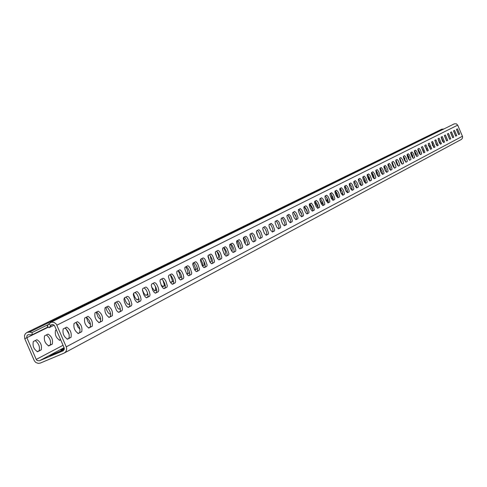 <?xml version="1.0" encoding="UTF-8"?>
<svg xmlns="http://www.w3.org/2000/svg" width="487" height="487" viewBox="0 0 487 487"><rect width="100%" height="100%" fill="white"/><g stroke="black" fill="none" stroke-linecap="round" stroke-linejoin="round"><path stroke-width="0.73" d="M48.359 324.519L32.197 332.487L29.494 332.085L26.949 332.444L25.361 333.698L24.472 335.567L24.776 338.721L34.34 360.818L35.788 362.462L38.272 363.393L40.324 363.065L63.925 353.185L65.422 352.144L66.262 350.89L66.695 348.887L66.451 347.328L56.364 324.159L54.197 322.431L51.531 322.151L48.779 323.934L47.196 326.15L49.12 327.666L54.142 325.17M454.249 123.868L456.282 123.771L457.701 125.147L462.54 136.5L462.504 138.089L461.536 139.337L64.381 352.959M67.51 339.165L67.535 339.153C63.84 336.821 62.391 333.418 63.182 328.95L66.682 327.173C70.347 329.486 71.796 332.877 71.023 337.333L67.468 339.183M78.34 333.504L78.364 333.492C74.748 331.172 73.318 327.818 74.073 323.423L77.482 321.694C81.067 323.989 82.492 327.331 81.761 331.714L78.304 333.516M88.89 327.988L88.914 327.976C85.371 325.675 83.959 322.364 84.677 318.041L87.995 316.355C91.501 318.638 92.914 321.937 92.22 326.247L88.847 328.001M99.159 322.613L99.184 322.607C95.714 320.324 94.326 317.055 95.002 312.8L98.21 311.175C101.673 313.421 103.061 316.678 102.404 320.921L99.123 322.631M109.222 317.36L109.191 317.372C105.795 315.107 104.419 311.881 105.064 307.693L108.211 306.098C111.578 308.344 112.954 311.558 112.327 315.734L109.131 317.396M118.919 312.283L117.537 311.674L116.405 310.219L114.439 305.099L114.579 303.005L117.909 301.173L118.804 301.331L120.459 303.206L121.896 306.256L122.493 309.16L122 310.676L118.889 312.295M128.428 307.309L127.07 306.707L125.956 305.264L124.532 302.232L123.935 299.353L124.422 297.867L127.417 296.346L128.787 296.942L130.419 299.31L131.91 304.253L131.435 305.745L128.398 307.321M137.699 302.464L136.372 301.861L134.753 299.505L133.274 294.598L133.748 293.137L136.664 291.652L137.492 291.823L139.093 293.667L140.487 296.638L141.09 299.468L140.627 300.936L137.669 302.476M146.745 297.734L145.443 297.131L143.848 294.799L142.387 289.96L142.837 288.517L145.668 287.087L146.502 287.245L148.066 289.071L149.448 292.011L150.045 294.799L149.606 296.242L146.715 297.746M155.572 293.119L154.3 292.517L152.729 290.215L151.274 285.431L151.713 284.018L154.495 282.606L155.779 283.197L156.832 284.585L158.19 287.488L158.786 290.246L158.36 291.664L155.542 293.131M164.192 288.614L162.938 288.018L161.392 285.735L159.949 281.011L160.375 279.617L163.09 278.241L164.35 278.832L165.884 281.096L167.321 285.796L166.913 287.19L164.162 288.621M172.599 284.213L171.375 283.623L169.853 281.364L168.423 276.701L168.831 275.325L171.461 273.992L172.24 274.163L173.737 275.928L175.064 278.765L175.655 281.449L175.259 282.825L172.575 284.225M180.86 279.897L180.08 279.733L178.607 277.974L176.787 273.28L176.854 271.387L179.66 269.835L180.427 269.999L181.895 271.752L183.203 274.558L183.794 277.206L183.41 278.564L180.793 279.928M188.883 275.703L188.122 275.539L186.667 273.791L184.871 269.153L184.926 267.29L187.69 265.756L188.877 266.34L190.344 268.532L191.75 273.061L191.379 274.4L188.816 275.733M196.724 271.606L195.981 271.436L194.55 269.707L192.675 264.35L193.047 263.041L195.5 261.793L196.231 261.963L197.655 263.68L199.524 269.013L199.165 270.328L196.663 271.63M204.388 267.594L203.657 267.424L202.251 265.719L200.394 260.423L200.754 259.127L203.164 257.903L204.315 258.475L205.27 259.784L207.121 265.05L206.774 266.346L204.327 267.619M211.863 263.686L211.169 263.51L209.781 261.811L207.943 256.576L208.284 255.304L210.646 254.104L211.34 254.287L212.716 255.967L214.548 261.178L214.213 262.456L211.827 263.698M219.211 259.845L218.511 259.674L217.147 257.994L215.424 253.563L215.443 251.791L217.963 250.391L219.071 250.957L220.453 253.07L221.816 257.392L221.494 258.652L219.156 259.869M226.382 256.095L225.694 255.925L224.349 254.263L222.644 249.88L222.656 248.133L225.11 246.763L225.785 246.939L227.125 248.595L228.927 253.684L228.616 254.926L226.327 256.119M233.395 252.43L232.719 252.254L231.398 250.61L229.706 246.27L229.718 244.547L232.11 243.208L232.78 243.384L234.095 245.022L235.878 250.062L235.58 251.286L233.346 252.449M240.261 248.839L239.598 248.668L238.295 247.031L236.621 242.745L236.621 241.041L238.965 239.732L239.622 239.902L240.919 241.528L242.69 246.513L242.398 247.719L240.213 248.857M246.964 245.332L245.929 244.772L244.608 242.733L243.287 238.581L243.573 237.394L245.679 236.323L246.319 236.499L247.597 238.106L249.356 243.037L249.07 244.231L246.933 245.345M253.544 241.893L252.528 241.333L251.225 239.318L249.91 235.209L250.19 234.034L252.248 232.987L254.141 234.758L255.882 239.634L255.608 240.815L253.514 241.905M260.003 238.514L259.376 238.344L258.128 236.755L256.503 232.597L256.485 230.954L258.688 229.724L259.693 230.272L260.971 232.256L262.274 236.305L262.012 237.467L259.955 238.533M266.316 235.215L264.465 233.468L262.858 229.353L262.834 227.733L264.989 226.522L266.821 228.263L268.532 233.042L268.282 234.186L266.267 235.233M272.495 231.982L270.681 230.248L269.086 226.175L269.055 224.574L271.168 223.387L272.976 225.116L274.668 229.846L274.425 230.972L272.452 232.001M278.558 228.811L276.768 227.088L275.185 223.064L275.155 221.475L277.225 220.313L279.002 222.029L280.682 226.711L280.445 227.825L278.515 228.829M284.481 225.718L283.142 224.653L281.949 222.425L281.06 219.351L281.297 218.249L283.416 217.293L285.686 220.568L286.508 224.544L284.493 225.706M290.319 222.662L288.578 220.964L287.026 217.019L286.983 215.473L288.974 214.347L290.702 216.039L292.352 220.623L292.133 221.713L290.276 222.681M296.029 219.68L294.312 217.993L292.772 214.085L292.73 212.551L294.69 211.449L296.382 213.136L298.02 217.671L297.807 218.748L295.986 219.698M301.623 216.752L299.937 215.077L298.409 211.206L298.361 209.696L300.284 208.606L301.952 210.281L303.578 214.773L303.371 215.838L301.587 216.77M307.102 213.884L306.226 213.355L305.063 211.492L303.833 207.754L304.04 206.701L305.763 205.831L306.646 206.354L307.802 208.205L309.026 211.93L308.831 212.983L307.078 213.896M312.502 211.06L311.625 210.536L310.122 207.919L309.257 204.99L309.458 203.956L311.388 203.091L313.512 206.226L314.334 210L312.471 211.078M317.78 208.302L316.173 206.665L314.687 202.902L314.626 201.435L316.428 200.413L318.035 202.044L319.521 205.788L319.588 207.255L317.792 208.296M322.978 205.587L321.383 203.962L319.91 200.236L319.843 198.787L321.627 197.777L323.204 199.402L324.671 203.109L324.738 204.558L322.948 205.599M328.061 202.927L326.126 200.607L324.932 197.01L325.109 196.005L326.71 195.196L328.275 196.803L329.729 200.48L329.802 201.916L328.074 202.921M333.059 200.315L331.519 198.708L330.07 195.05L330.003 193.631L331.708 192.663L333.613 194.946L334.8 198.501L334.636 199.493L333.071 200.309M337.972 197.746L336.45 196.151L335.013 192.523L334.94 191.123L336.614 190.167L338.502 192.438L339.676 195.957L339.518 196.937L337.954 197.752M342.793 195.226L341.29 193.643L339.762 189.455L339.926 188.487L341.436 187.72L343.298 189.973L344.467 193.461L344.309 194.429L342.805 195.22M347.541 192.742L346.05 191.178L344.638 187.617L344.559 186.241L346.178 185.316L347.657 186.88L349.063 190.429L349.149 191.799L347.511 192.755M352.192 190.307L350.719 188.755L349.319 185.224L349.24 183.861L350.823 182.96L352.29 184.506L353.793 188.603L353.647 189.546L352.168 190.32M356.758 187.921L355.309 186.375L353.921 182.875L353.836 181.529L355.394 180.634L357.19 182.838L358.335 186.235L358.195 187.172L356.74 187.927M361.251 185.571L359.826 184.037L358.444 180.567L358.359 179.234L359.887 178.358L361.317 179.886L362.797 183.909L362.663 184.835L361.232 185.577M365.664 183.264L364.258 181.736L362.785 177.737L362.918 176.818L364.306 176.117L366.054 178.285L367.186 181.621L367.052 182.54L365.652 183.27M370.017 180.987L368.616 179.478L367.259 176.069L367.168 174.76L368.647 173.914L370.041 175.423L371.392 178.814L371.49 180.123L369.992 181M374.278 178.766L372.902 177.256L371.447 173.323L371.575 172.428L372.92 171.741L374.625 173.883L375.739 177.165L375.617 178.059L374.26 178.772M378.472 176.568L376.469 173.743L375.794 170.286L377.297 169.622L379.111 172.428L379.903 175.722L378.478 176.562M383.896 173.731L382.417 174.401L380.615 171.607L379.83 168.332L381.248 167.516L382.91 169.628L384.006 172.848L383.896 173.731L382.392 174.383M386.666 172.282L385.333 170.809L384.018 167.516L383.914 166.256L385.296 165.458L386.952 167.552L388.042 170.748L387.932 171.619L386.641 172.295M390.653 170.2L389.338 168.733L388.036 165.464L387.932 164.216L389.296 163.431L390.927 165.513L392.011 168.679L391.907 169.543L390.635 170.207M394.58 168.143L393.283 166.688L391.883 162.92L391.986 162.068L393.222 161.44L394.519 162.889L395.809 166.116L395.919 167.351L394.567 168.149M398.445 166.122L397.167 164.679L395.773 160.935L395.876 160.095L397.088 159.474L398.372 160.917L399.76 164.643L399.663 165.489L398.433 166.128M402.256 164.131L400.984 162.695L399.602 158.987L399.699 158.153L400.892 157.544L402.475 159.584L403.54 162.67L403.449 163.51L402.238 164.137M405.994 162.177L404.429 160.144L403.37 157.07L403.461 156.242L404.648 155.639L406.201 157.666L407.26 160.728L407.169 161.562L405.981 162.183M409.677 160.247L408.441 158.829L407.187 155.694L407.071 154.501L408.325 153.77L409.567 155.183L410.925 158.823L410.839 159.645L409.664 160.253M413.317 158.348L412.081 156.942L410.73 153.32L410.815 152.51L411.959 151.926L413.183 153.332L414.425 156.437L414.54 157.618L413.293 158.36M418.004 155.901L416.72 156.467L415.076 153.855L414.315 150.824L415.533 150.118L416.744 151.512L418.083 155.091L418.004 155.901L416.695 156.455M420.397 154.647L419.197 153.253L417.864 149.692L417.943 148.888L419.051 148.328L420.251 149.716L421.474 152.772L421.596 153.935L420.384 154.653M423.86 152.833L421.425 147.123L422.515 146.569L424.95 152.267L423.848 152.839M428.347 150.489L427.111 151.013L424.859 145.382L425.936 144.834L428.347 150.489L427.263 151.055M424.859 145.382L427.276 151.049M431.689 148.742L430.624 149.296L428.237 143.665L429.291 143.129L431.689 148.742L430.459 149.266M434.988 147.019L433.935 147.567L431.567 141.979L432.608 141.449L434.988 147.019L433.771 147.531L431.549 141.985M438.233 145.321L437.198 145.863L434.842 140.311L435.871 139.793L438.233 145.321L437.04 145.826M440.418 144.176L438.075 138.673L439.085 138.162L441.435 143.647L440.412 144.182M443.59 142.521L441.259 137.054L442.257 136.549L444.582 141.997L443.578 142.521M446.713 140.889L444.4 135.465L445.38 134.966L447.693 140.372L446.719 140.883M449.787 139.276L447.492 133.895L448.46 133.401L450.755 138.771L449.793 139.276M453.774 137.194L452.813 137.693L450.542 132.342L451.498 131.861L453.774 137.194L452.667 137.663M455.814 136.129L453.549 130.82L454.493 130.339L456.751 135.636L455.82 136.123M459.691 134.102L458.754 134.589L456.514 129.317L457.445 128.842L459.691 134.102L458.614 134.558M48.134 326.893L31.972 334.904L27.99 334.679L26.834 335.993L26.913 337.814L36.233 359.43L37.079 360.496L39.35 360.8L62.945 350.914L64.205 349.532L64.114 347.736L54.489 325.559L53.144 324.604L51.561 324.726L49.12 327.666M53.667 353.964L49.838 356.04L63.547 349.757L53.667 353.964L53.887 354.469M64.29 348.315L60.887 350.159L64.327 348.844M35.247 340.559C38.844 343.609 40.135 347 39.118 350.737L37.134 351.766M46.417 334.922C49.942 337.941 51.214 341.29 50.24 344.96L48.341 345.947M60.601 339.585L59.25 340.285M100.706 318.772L100.17 319.052M110.628 313.622L109.764 314.072M120.307 308.6L119.126 309.215M129.737 303.687L128.264 304.472M138.862 298.586L137.182 299.84M147.549 292.943L147.141 294.672L145.893 295.323M155.511 286.472L155.596 290.282L154.397 290.909M162.859 280.098L164.265 284.743L164.009 285.875L162.707 286.593M170.316 274.924L172.301 280.244L172.1 281.663L170.834 282.381M178.047 270.65L179.301 272.994L180.172 276.08L179.995 277.566L178.784 278.254L181.773 276.823M185.772 266.73L187.27 269.695L187.879 272.099L187.708 273.56L186.844 274.071M193.327 262.895L195.33 267.661L195.366 269.408L194.721 269.981M200.723 259.145L202.574 263.284L202.811 265.263L202.422 265.987M209.897 262L208.046 255.596M217.086 257.897L215.321 252.315M224.002 253.636L222.559 249.332M230.546 248.918L229.864 246.958M307.285 211.565L306.926 211.748M312.63 208.722L312.106 209.063M317.78 205.599L317.195 206.421M322.595 201.916L322.558 203.639L322.193 203.822M326.905 197.655L327.447 201.101L327.106 201.277M331.069 193.82L332.256 198.605L331.933 198.775M335.464 190.837L336.974 196.151L336.669 196.31M340.072 188.414L341.411 193.85M346.233 191.482L347.566 190.794L346.166 191.385L344.644 186.101M350.792 188.877L349.216 183.946M355.236 186.241L353.787 181.974M359.516 183.447L358.377 180.239M363.491 180.123L363.113 179.1M426.996 149.46L426.807 148.864M430.35 147.731L429.96 147.896L429.753 146.088M433.655 146.027L433.15 146.24L432.383 143.038M436.912 144.347L436.297 144.609L435.092 140.566M440.12 142.691L439.402 143.001L438.032 138.71M442.519 141.26L441.161 137.279M41.237 349.843L37.627 351.717C33.865 349.423 32.422 346.032 33.293 341.545L36.909 339.719C40.64 341.996 42.083 345.368 41.237 349.843L39.118 350.737M52.334 344.084L48.822 345.904C45.139 343.627 43.714 340.285 44.548 335.872L48.067 334.094C51.719 336.353 53.144 339.683 52.334 344.084L50.24 344.96M60.674 339.756L59.724 340.243C56.121 337.984 54.714 334.685 55.506 330.338L56.419 329.882M65.861 328.463L69.172 334.423M76.173 322.656L77.78 326.856L80.026 329.334M86.278 317.226L88.092 321.944L89.584 323.758L90.539 324.178M100.742 318.948L99.683 318.833L98.137 317.116L96.176 312.204M110.665 313.798L109.624 314.03L108.157 312.709L106.714 310.146L105.837 307.303M120.344 308.77L118.992 309.172L117.55 307.863L115.255 302.518M129.773 303.876L128.422 304.491L127.095 303.596L125.634 301.319L124.453 297.855M138.978 299.097L137.34 299.864L136.415 299.371L134.649 296.827L133.456 293.448M147.957 294.434L146.07 295.347L145.248 294.945L143.628 292.778L142.387 289.698M156.717 289.887L154.781 290.891L151.518 287.007M165.27 285.443L163.084 286.581L160.996 284.907M173.622 281.109L171.217 282.357L170.188 281.985M187.544 273.706L189.315 272.957L186.929 274.199M189.315 272.957L189.656 272.318M195.092 269.786L196.845 269.049L194.806 270.108M196.845 269.049L197.144 267.266M202.476 265.957L204.217 265.22L202.501 266.109M204.217 265.22L203.962 261.44M209.958 262.097L211.425 261.476L210.031 262.201M211.425 261.476L210.311 255.809M217.336 258.299L218.48 257.812L217.391 258.384M218.48 257.812L218.572 255.285L216.825 251.28M224.55 254.585L225.39 254.226L224.586 254.646M225.39 254.226L225.432 251.59L223.588 247.536M231.605 250.945L232.159 250.714L231.635 250.988M232.159 250.714L232.183 248.108L230.363 244.097M238.782 247.274L238.8 244.699L236.999 240.73M245.271 243.902L245.284 241.363L243.506 237.437M251.822 240.377L249.965 234.344M258.134 236.761L256.387 231.453M264.222 233.023L262.767 228.811M270.029 228.987L269.177 226.583M277.103 222.261L278.381 224.805M282.563 218.596L284.554 222.486M288.042 215.272L290.483 219.935M293.472 212.168L296.242 217.275M298.86 209.331L301.849 214.517M307.315 211.687L304.174 206.634M312.678 208.905L312.356 209.075L309.391 204.004M317.944 206.171L317.451 206.427M314.572 201.661L317.439 206.433M323.106 203.493L322.449 203.834M319.849 199.913L322.437 203.84M328.177 200.857L327.355 201.283L325.432 198.964M333.157 198.27L332.171 198.781L331.13 197.959M338.045 195.731L336.468 196.182M342.848 193.242L341.564 193.905M350.847 188.974L352.04 188.469L350.902 189.059M355.443 186.606L356.441 186.186L355.486 186.679M356.441 186.186L356.6 185.492M359.96 184.275L360.764 183.94L359.996 184.336M360.764 183.94L360.703 182.144M364.404 181.992L365.019 181.73L364.428 182.035M365.019 181.73L364.367 178.303M368.769 179.74L369.201 179.557L368.787 179.77M369.201 179.557L367.971 174.961M373.322 177.42L371.806 172.374M377.37 175.314L375.836 170.261M381.412 173.195L379.854 168.277M385.406 170.943L383.884 166.444M389.265 168.599L387.908 164.758M392.979 166.097L391.956 163.285M396.351 162.914L396.217 162.561M404.843 158.074L405.007 158.415M407.929 155.128L409.153 157.642M411.272 152.869L412.933 156.23M414.626 150.806L416.592 154.677M421.505 154.069L420.251 154.598L417.968 148.882L420.147 153.034M423.617 151.305L421.34 147.238M427.02 149.533L424.755 145.917M428.341 145.187L430.124 147.926M433.673 146.082L433.32 146.264M432.188 144.925L433.314 146.27M436.924 144.395L436.462 144.633L435.932 144.237M440.132 142.728L439.566 143.02M442.573 141.364L443.286 141.066L442.622 141.437M441.642 129.238L443.694 129.061M32.197 332.487L31.972 334.904M71.023 337.333L67.042 339.196M68.892 338.228C69.836 334.526 68.539 331.123 65.002 328.025M81.761 331.714L77.883 333.528M79.655 332.603C80.562 328.962 79.284 325.608 75.814 322.54M92.22 326.247L88.439 328.013M90.138 327.124C91.008 323.545 89.742 320.239 86.345 317.195M102.404 320.921L98.721 322.637M100.346 321.785C101.18 318.273 99.932 315.004 96.596 311.99M112.327 315.734L108.741 317.402M110.293 316.587L110.768 314.438L110.013 311.57L108.065 308.052L106.592 306.92M122 310.676L118.499 312.301M119.991 311.522L120.49 310.176L119.699 306.579L117.775 303.103L116.332 301.977M131.435 305.745L128.02 307.327M129.445 306.579L129.926 305.258L129.134 301.709L127.758 298.981L125.823 297.155M140.627 300.936L137.297 302.476M138.667 301.763L139.081 299.712L138.345 296.954L136.987 294.264L135.088 292.456M149.606 296.242L146.356 297.746M147.658 297.058L148.109 295.779L147.324 292.322L145.984 289.662L144.122 287.866M158.36 291.664L155.189 293.125M156.443 292.474L156.82 290.483L156.09 287.799L154.282 284.481L152.942 283.391M166.913 287.19L163.809 288.621M165.008 287.994L165.373 286.033L164.649 283.385L162.865 280.104L161.55 279.027M175.259 282.825L172.234 284.219M173.378 283.617L173.786 282.399L173.007 279.075L171.247 275.831L169.957 274.759M183.41 278.564L180.452 279.922M181.554 279.349L181.943 278.144L181.17 274.863L179.904 272.318L178.169 270.589M191.379 274.4L188.487 275.721M189.54 275.173L189.857 273.298L189.151 270.748L187.897 268.234L186.186 266.517M199.165 270.328L196.34 271.618M197.345 271.095L197.649 269.25L196.943 266.724L195.707 264.24L194.027 262.542M206.774 266.346L204.01 267.613M204.972 267.107L205.264 265.287L204.564 262.791L202.896 259.693L201.691 258.652M214.213 262.456L211.51 263.692M212.435 263.211L212.776 262.079L212.015 258.95L210.366 255.876L209.185 254.847M221.494 258.652L218.852 259.857M219.728 259.394L220.063 258.28L219.302 255.188L218.115 252.783L216.514 251.128M228.616 254.926L226.023 256.107M226.869 255.663L227.119 253.922L226.437 251.511L224.83 248.504L223.685 247.487M235.58 251.286L233.048 252.436M233.851 252.016L234.095 250.294L233.413 247.913L232.25 245.558L230.698 243.926M242.398 247.719L239.921 248.845M240.688 248.443L240.919 246.745L240.243 244.389L239.093 242.057L237.565 240.444M249.07 244.231L246.641 245.332M247.378 244.949L247.67 243.89L246.927 240.937L245.381 238.021L244.291 237.029M255.608 240.815L253.228 241.887M253.928 241.522L254.214 240.481L253.471 237.565L251.943 234.673L250.872 233.687M262.012 237.467L259.681 238.514M260.344 238.167L260.618 237.145L259.881 234.253L258.774 231.995L257.319 230.418M268.282 234.186L265.993 235.215M266.632 234.88L266.827 233.267L266.164 231.015L265.068 228.774L263.631 227.21M274.425 230.972L272.184 231.982M272.793 231.666L272.976 230.071L272.318 227.837L271.235 225.621L269.822 224.069M280.445 227.825L278.247 228.811M278.826 228.506L279.002 226.936L278.351 224.726L276.896 221.95L275.885 220.995M286.344 224.738L284.195 225.706M284.743 225.42L284.986 224.44L284.262 221.676L282.825 218.925L281.827 217.975M292.133 221.713L290.021 222.656M290.544 222.389L290.702 220.848L290.057 218.687L289.01 216.532L287.653 215.017M297.807 218.748L295.737 219.674M296.236 219.412L296.461 218.462L295.743 215.753L293.369 212.119M303.371 215.838L301.337 216.745M301.812 216.496L302.031 215.558L301.319 212.88L298.975 209.276M308.831 212.983L306.834 213.872M307.285 213.635L307.498 212.709L306.786 210.055L304.472 206.482M314.182 210.183L312.228 211.054M312.654 210.828L312.861 209.915L312.155 207.292L309.866 203.749M319.442 207.438L317.518 208.29M317.926 208.077L318.121 207.17L317.421 204.57L315.162 201.058M324.598 204.741L322.717 205.575M323.094 205.374L323.289 204.479L322.589 201.904L320.355 198.422M329.662 202.093L327.812 202.909M328.171 202.72L328.36 201.837L327.666 199.286L325.456 195.835M334.636 199.493L332.816 200.297M333.157 200.114L333.254 198.714L332.645 196.718L330.46 193.29M339.518 196.937L337.728 197.728M338.051 197.558L337.54 194.197L335.379 190.794M344.309 194.429L342.556 195.202M342.854 195.05L342.343 191.714L340.206 188.347M349.021 191.969L347.298 192.724M347.578 192.578L347.061 189.279L344.954 185.937M353.647 189.546L351.955 190.295M352.217 190.155L351.699 186.886L349.611 183.575M358.195 187.172L356.527 187.903M356.776 187.769L356.259 184.536L354.195 181.249M362.663 184.835L361.025 185.553M361.257 185.431L360.733 182.229L358.694 178.96M367.052 182.54L365.445 183.24M365.658 183.13L365.14 179.959L363.119 176.72M371.374 180.281L369.791 180.969M369.986 180.866L369.463 177.725L367.466 174.51M375.617 178.059L374.059 178.741M374.247 178.644L373.718 175.527L371.745 172.337M379.793 175.88L378.259 176.544M378.429 176.452L377.906 173.372L375.952 170.207M382.545 174.303L382.021 171.247L380.085 168.106M387.932 171.619L386.453 172.264M386.593 172.191L386.069 169.159L384.152 166.043M391.907 169.543L390.452 170.176M390.58 170.109L390.05 167.102L388.151 164.009M395.815 167.498L394.379 168.118M394.494 168.058L392.09 162.013M399.663 165.489L398.25 166.097M398.354 166.043L395.961 160.046M403.449 163.51L402.055 164.107M402.146 164.058L399.778 158.111M407.169 161.562L405.805 162.153M405.878 162.11L403.528 156.205M410.839 159.645L409.488 160.223M409.555 160.186L407.223 154.33M414.449 157.758L413.122 158.324M413.177 158.293L410.858 152.486M416.738 156.43L414.443 150.672M424.95 152.267L423.684 152.808M423.708 152.79L421.438 147.117M430.465 149.259L428.231 143.671M437.034 145.826L434.824 140.329M441.435 143.647L440.254 144.146L438.05 138.692M444.582 141.997L443.426 142.49L441.228 137.084M447.693 140.372L446.549 140.859L444.363 135.496M450.755 138.771L449.629 139.252L447.45 133.931M452.648 137.651L450.499 132.391M456.751 135.636L455.662 136.098L453.5 130.869M458.584 134.54L456.465 129.372M56.924 325.146L457.701 125.147M66.269 346.835L462.443 136.244M48.779 323.934L50.697 325.45L52.578 324.519M62.945 350.914L63.304 350.719M39.35 360.8L64.083 347.663M36.233 359.43L63.054 345.277M24.776 338.721L48.438 327.13M29.494 332.085L443.079 128.988M138.491 299.164L138.953 298.969M147.141 294.672L147.932 294.337M155.596 290.282L156.704 289.82M163.857 285.997L165.263 285.406M171.935 281.809L173.622 281.096M179.825 277.712L181.621 276.957M317.579 206.22L317.92 206.074M322.558 203.639L323.088 203.414M327.447 201.101L328.165 200.796M332.256 198.605L333.145 198.227M336.974 196.151L338.039 195.707M341.618 193.747L342.842 193.223M50.514 322.479L454.328 123.832M26.949 332.444L441.727 129.195"/></g></svg>
